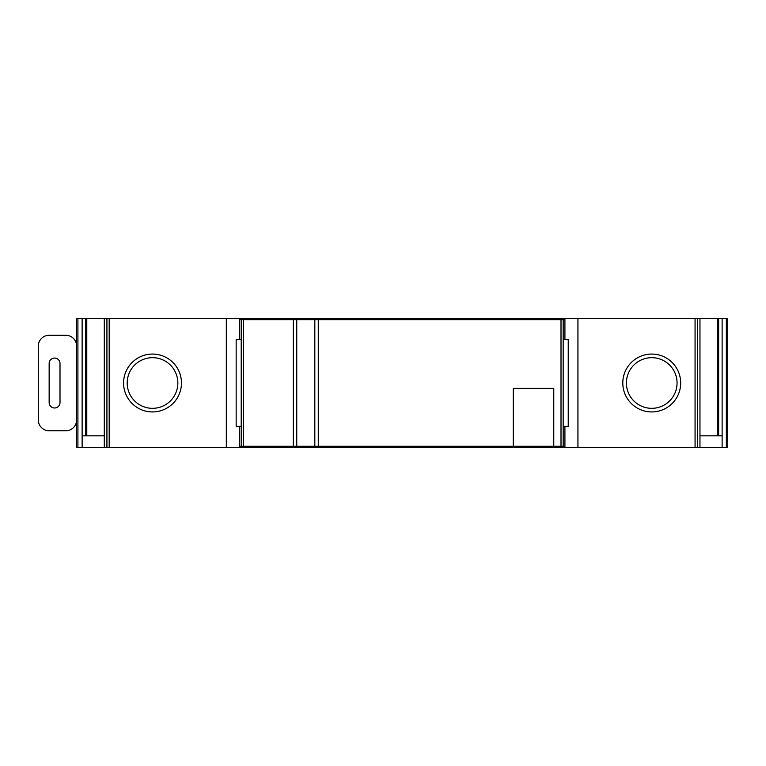 <?xml version="1.0" encoding="UTF-8"?>
<svg xmlns="http://www.w3.org/2000/svg" width="766" height="766" viewBox="0 0 766 766"><rect width="100%" height="100%" fill="white"/><g stroke="black" fill="none" stroke-linecap="round" stroke-linejoin="round"><path stroke-width="1.15" d="M76.552 318.608L76.552 447.392L77.912 447.392L77.912 318.608L76.552 318.608M104.291 318.608L82.125 318.608L82.125 435.816L104.291 435.816L104.291 318.608L106.924 318.608L106.924 447.392L77.912 447.392M82.125 318.608L77.912 318.608M726.34 318.608L726.34 447.392L727.7 447.392L727.7 318.608L722.127 318.608L722.127 435.816L699.961 435.816L699.961 447.392L106.924 447.392M722.127 318.608L718.642 318.608L718.642 435.816M718.642 318.608L717.464 318.608L717.464 435.816M717.464 318.608L699.961 318.608L699.961 435.816M106.924 318.608L239.337 318.608L239.337 319.671L243.387 319.671L243.387 446.281L564.915 446.281L564.915 447.392M123.575 383A28.936 28.936 0 0 0 152.52 411.936A28.936 28.936 0 0 0 181.456 383A28.936 28.936 0 0 0 152.52 354.064A28.936 28.936 0 0 0 123.575 383M239.337 426.384L239.337 447.392M239.337 339.568L239.337 319.671M564.915 339.568L564.915 318.608L695.068 318.608L695.068 447.392M564.915 446.281L564.915 426.384M622.796 383A28.936 28.936 0 0 0 651.732 411.936A28.936 28.936 0 0 0 680.677 383A28.936 28.936 0 0 0 651.732 354.064A28.936 28.936 0 0 0 622.796 383M699.961 318.608L697.328 318.608L697.328 447.392M697.328 318.608L695.068 318.608M86.788 318.608L86.788 435.816M85.61 318.608L85.61 435.816M726.34 447.392L722.127 447.392L722.127 435.816M626.406 383A25.326 25.326 0 0 0 651.732 408.326A25.326 25.326 0 0 0 677.058 383A25.326 25.326 0 0 0 651.732 357.674A25.326 25.326 0 0 0 626.406 383M699.961 447.392L722.127 447.392M127.194 383A25.326 25.326 0 0 0 152.52 408.326A25.326 25.326 0 0 0 177.846 383A25.326 25.326 0 0 0 152.52 357.674A25.326 25.326 0 0 0 127.194 383M564.915 318.608L563.47 318.608L563.47 319.671M563.47 318.608L239.337 318.608M239.337 446.281L243.387 446.281M564.915 319.671L243.387 319.671M553.77 446.281L553.77 388.4L513.258 388.4L513.258 446.281M241.223 319.671L241.223 446.281M563.173 319.671L563.173 446.281M563.173 339.568L568.238 339.568L568.238 426.384L563.173 426.384M241.223 339.568L236.158 339.568L236.158 426.384L241.223 426.384M76.552 344.71A10.848 10.848 0 0 0 65.79 335.278L49.148 335.278A10.848 10.848 0 0 0 38.3 346.127L38.3 419.921A10.848 10.848 0 0 0 49.148 430.779L65.79 430.779A10.848 10.848 0 0 0 76.552 421.348M49.148 402.562L49.148 363.496A5.429 5.429 0 0 1 54.578 358.067A5.429 5.429 0 0 1 60.007 363.496L60.007 402.562A5.429 5.429 0 0 1 54.578 407.991A5.429 5.429 0 0 1 49.148 402.562M82.125 435.816L82.125 447.392M104.291 435.816L104.291 447.392M109.184 318.608L109.184 447.392M226.315 318.608L226.315 447.392M240.783 446.281L240.783 447.392M563.47 446.281L563.47 447.392M577.937 318.608L577.937 447.392M240.783 318.608L240.783 319.671M318.273 319.671L318.273 446.281M561.009 319.671L561.009 446.281M296.758 319.671L296.758 446.281M314.826 319.671L314.826 446.281M293.311 319.671L293.311 446.281"/></g></svg>
